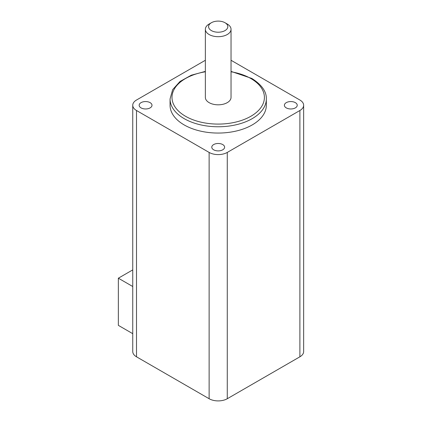 <?xml version="1.0" encoding="UTF-8"?>
<svg xmlns="http://www.w3.org/2000/svg" width="422" height="422" viewBox="0 0 422 422"><rect width="100%" height="100%" fill="white"/><g stroke="black" fill="none" stroke-linecap="round" stroke-linejoin="round"><path stroke-width="0.63" d="M295.347 102.646A6.42 3.703 0 0 0 288.353 101.839A6.42 3.703 0 0 0 284.391 105.263A6.42 3.703 0 0 0 286.274 107.884A6.42 3.703 0 0 0 293.269 108.686A6.42 3.703 0 0 0 297.23 105.263A6.42 3.703 0 0 0 295.347 102.646M150.121 102.646A6.42 3.703 0 0 0 143.127 101.839A6.42 3.703 0 0 0 139.165 105.263A6.42 3.703 0 0 0 141.043 107.884A6.42 3.703 0 0 0 148.038 108.686A6.42 3.703 0 0 0 151.999 105.263A6.42 3.703 0 0 0 150.121 102.646M222.737 144.567A6.42 3.703 0 0 0 215.742 143.765A6.42 3.703 0 0 0 211.781 147.188A6.42 3.703 0 0 0 213.659 149.81A6.42 3.703 0 0 0 220.653 150.612A6.42 3.703 0 0 0 224.615 147.188A6.42 3.703 0 0 0 222.737 144.567M211.39 30.59A9.627 5.56 0 0 0 225.005 30.59A9.627 5.56 0 0 0 225.005 22.73L227.273 24.038A12.834 7.411 180 0 1 231.034 29.276A12.834 7.411 180 0 1 223.111 36.123A12.834 7.411 180 0 1 209.122 34.52A12.834 7.411 180 0 1 205.361 29.276A12.834 7.411 180 0 1 209.122 24.038L211.39 22.73A9.627 5.56 0 0 0 211.39 30.59M231.034 29.276L231.034 97.403A12.834 7.411 180 0 1 223.111 104.25A12.834 7.411 180 0 1 209.122 102.646A12.834 7.411 180 0 1 205.361 97.403L205.361 29.276M184.161 124.917A48.134 27.789 0 0 0 236.615 130.941A48.134 27.789 0 0 0 266.335 105.263L266.335 98.975A48.134 27.789 180 0 1 236.615 124.654A48.134 27.789 180 0 1 184.161 118.629A48.134 27.789 180 0 1 170.061 98.975L170.061 105.263A48.134 27.789 0 0 0 184.161 124.917M205.361 60.272L136.506 100.025A12.834 7.411 0 0 0 132.745 105.263L132.745 351.568A12.834 7.411 0 0 0 136.506 356.806L209.122 398.732A12.834 7.411 0 0 0 227.273 398.732L299.889 356.806A12.834 7.411 0 0 0 303.645 351.568L303.645 105.263A12.834 7.411 0 0 0 299.889 100.025L231.034 60.272M132.745 286.512L118.355 278.198L118.355 325.362L132.745 333.675M132.745 105.263A12.834 7.411 0 0 0 136.506 110.506L209.122 152.426A12.834 7.411 0 0 0 227.273 152.426L299.889 110.506A12.834 7.411 0 0 0 303.645 105.263M227.273 24.038L225.005 22.73A9.627 5.56 0 0 0 211.39 22.73M118.355 278.198L132.745 269.89M205.361 71.777A46.209 26.681 0 0 0 185.522 116.272A46.209 26.681 0 0 0 250.874 116.272A46.209 26.681 0 0 0 250.874 78.539A46.209 26.681 0 0 0 231.034 71.777M136.506 110.506L136.506 356.806M209.122 152.426L209.122 398.732M227.273 152.426L227.273 398.732M299.889 110.506L299.889 356.806M266.335 98.975C266.62 91.632 261.788 84.79 251.834 78.445L231.034 71.397M205.361 71.397L191.293 75.206L179.999 81.483L172.64 89.664L170.061 98.975"/></g></svg>

